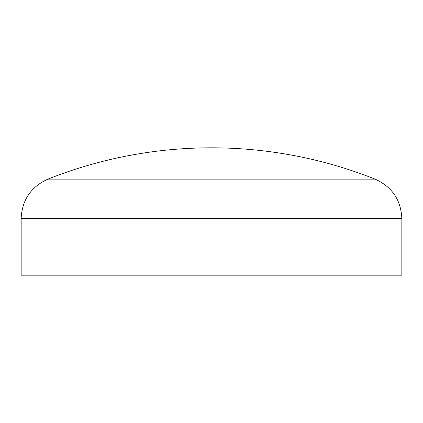 <?xml version="1.0" encoding="UTF-8"?>
<svg xmlns="http://www.w3.org/2000/svg" width="423" height="423" viewBox="0 0 423 423"><rect width="100%" height="100%" fill="white"/><g stroke="black" fill="none" stroke-linecap="round" stroke-linejoin="round"><path stroke-width="0.63" d="M47.931 179.119A442.981 442.981 0 0 1 375.069 179.119L47.931 179.119C30.953 186.813 22.028 199.963 21.15 218.575L401.85 218.575C400.972 199.963 392.047 186.813 375.069 179.119M21.15 218.575L21.15 275.188L401.85 275.188L401.85 218.575"/></g></svg>
